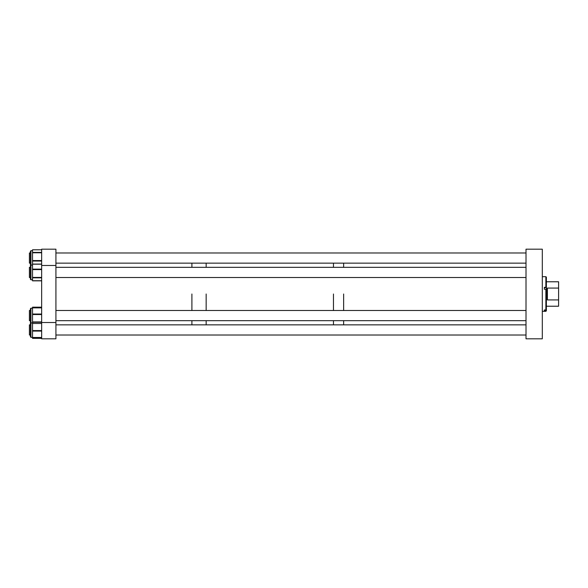 <?xml version="1.0" encoding="UTF-8"?>
<svg xmlns="http://www.w3.org/2000/svg" width="588" height="588" viewBox="0 0 588 588"><rect width="100%" height="100%" fill="white"/><g stroke="black" fill="none" stroke-linecap="round" stroke-linejoin="round"><path stroke-width="0.88" d="M526.01 338.813L542.305 338.813L542.305 249.187L526.01 249.187L526.01 338.813M545.87 287.319L546.377 287.488L546.377 277.191L545.87 276.683L545.87 287.319L544.341 287.319L544.341 289.237L545.87 289.237L545.87 309.972L544.341 309.972L544.341 310.648L545.87 310.648L545.87 311.317L542.305 311.317M545.87 289.237L546.377 289.406L546.377 310.809L545.87 311.317M545.87 309.972L546.377 309.494M545.87 310.648L546.377 310.17M546.377 287.488L546.377 289.406M546.377 281.777L558.6 281.777L558.6 306.223L546.377 306.223M547.399 299.924C546.23 295.977 546.23 292.023 547.399 288.076L547.399 299.924L558.6 299.924M547.399 288.076L558.6 288.076M343.642 294L343.642 310.501L343.642 294M343.642 320.666L343.642 324.855L343.642 320.666M333.462 294L333.462 310.501L333.462 294M333.462 320.666L333.462 324.855L333.462 320.666M343.642 263.145L343.642 267.334L343.642 263.145M333.462 263.145L333.462 267.334L333.462 263.145M206.16 294L206.16 310.501L206.16 294M206.16 320.666L206.16 324.855L206.16 320.666M191.901 294L191.901 310.501L191.901 294M191.901 320.666L191.901 324.855L191.901 320.666M206.16 263.145L206.16 267.334L206.16 263.145M191.901 263.145L191.901 267.334L191.901 263.145M55.919 249.187L41.66 249.187L41.66 265.482L55.919 265.482L55.919 249.187M41.66 322.518L41.66 338.813L55.919 338.813L55.919 322.518L41.66 322.518L41.66 265.482M55.919 322.518L55.919 265.482M30.407 309.545L30.407 320.916L30.407 308.729L30.921 308.215L30.921 337.306L30.407 336.792L30.407 323.084L30.407 324.855L30.407 323.084L30.921 322.569L30.407 323.084M30.407 310.243L29.4 310.501L29.4 320.666L30.407 320.666L30.407 322.437L30.407 320.916M41.66 307.693L32.531 307.693L32.531 338.35L41.66 338.298M41.66 307.223L32.531 307.223L32.531 307.686L41.66 307.686M32.531 280.755L41.66 280.755M30.407 279.197L30.407 265.563L30.407 267.334L30.407 265.563L30.921 265.048L30.921 279.785L30.407 279.271L30.921 279.785L32.531 279.785M30.407 264.916L30.921 265.431L30.407 264.916L30.407 251.495M32.531 249.782L41.66 249.782L32.531 249.804L32.531 280.719L41.66 280.719M30.407 335.454L30.407 335.976M30.407 335.02L30.407 336.792L30.407 335.02L29.4 335.02L29.4 324.855L30.407 324.855M30.407 267.334L29.4 267.334L29.4 277.499L30.407 277.499M30.407 252.98L29.4 252.98L29.4 263.145L30.407 263.145M544.341 287.642L546.377 287.642M41.66 307.877L32.531 307.877M41.66 314.036L32.531 314.036M41.66 314.543L32.531 314.543M41.66 321.93L32.531 321.93M41.66 322.246L32.531 322.246M41.66 323.474L32.531 323.474L41.66 323.481M41.66 307.252L32.531 307.252M41.66 264.188L32.531 264.188M41.66 269.605L32.531 269.605M41.66 269.128L32.531 269.128M41.66 277.433L32.531 277.433M41.66 277.83L32.531 277.83M41.66 252.781L32.531 252.781M41.66 252.399L32.531 252.399M41.66 260.558L32.531 260.558M41.66 261.035L32.531 261.035M32.531 250.694L30.921 250.694L30.407 251.208L30.921 250.694L30.407 251.208L30.921 250.694L30.921 265.048L30.407 265.563M41.66 330.566L32.531 330.566M41.66 331.073L32.531 331.073M41.66 337.475L32.531 337.475M41.66 337.681L32.531 337.681L41.66 337.681M41.66 338.262L32.531 338.262M542.305 276.683L545.87 276.683M30.921 322.952L30.407 322.437L30.921 322.952L32.531 322.952M30.407 308.729L30.921 308.215L32.531 308.215M41.66 307.171L32.531 307.171M41.66 280.844L32.531 280.844M30.921 265.048L32.531 265.048M41.66 264.078L32.531 264.078M30.407 336.792L30.921 337.306L32.531 337.306M41.66 338.35L32.531 338.35M526.01 335.02L55.919 335.02M526.01 324.855L55.919 324.855M526.01 310.501L55.919 310.501M526.01 320.666L55.919 320.666M526.01 267.334L55.919 267.334M526.01 277.499L55.919 277.499M526.01 263.145L55.919 263.145M526.01 252.98L55.919 252.98"/></g></svg>
